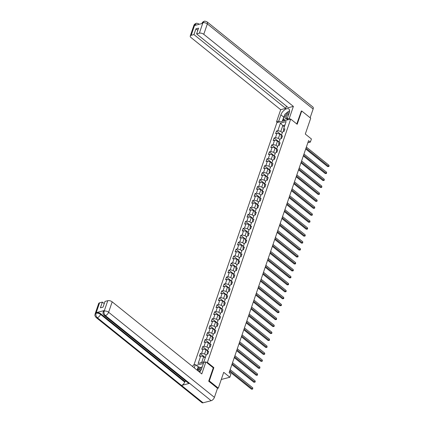 <?xml version="1.0" encoding="UTF-8"?>
<svg xmlns="http://www.w3.org/2000/svg" width="424" height="424" viewBox="0 0 424 424"><rect width="100%" height="100%" fill="white"/><g stroke="black" fill="none" stroke-linecap="round" stroke-linejoin="round"><path stroke-width="0.64" d="M208.751 381.065L209.308 380.916L213.86 367.629L207.378 362.419L290.7 119.065L276.899 122.647L193.922 364.995M209.308 380.916L218.307 388.156L217.496 388.363M290.7 119.065L297.176 124.274L301.724 110.987L301.167 111.136M301.724 110.987L310.723 118.227L305.301 134.053L311.423 138.977L310.352 142.098L308.555 140.651L229.114 372.68L230.91 374.127L229.84 377.249L223.724 372.325L218.307 388.156M207.378 362.419L206.769 362.578M203.414 363.447L196.227 365.313M280.46 123.061L277.863 130.645L276.501 130.995L275.584 133.671L276.946 133.316L275.483 137.599L274.121 137.954L273.204 140.625L274.566 140.275L273.104 144.552L271.742 144.907L270.825 147.584L272.187 147.229L270.719 151.511L269.357 151.861L268.44 154.537L269.802 154.182L268.339 158.465L266.977 158.82L266.06 161.491L267.422 161.141L265.959 165.418L264.597 165.773L263.68 168.45L265.042 168.095L263.574 172.377L262.212 172.727L261.301 175.404L262.657 175.048L261.195 179.331L259.833 179.686L258.916 182.362L260.278 182.007L258.815 186.284L257.453 186.639L256.536 189.316L257.898 188.961L256.43 193.243L255.068 193.593L254.156 196.27L255.513 195.92L254.05 200.197L252.688 200.552L251.771 203.228L253.133 202.873L251.671 207.156L250.308 207.506L249.392 210.182L250.754 209.827L249.286 214.109L247.923 214.464L247.012 217.136L248.369 216.786L246.906 221.063L245.544 221.418L244.627 224.095L245.989 223.739L244.526 228.022L243.164 228.372L242.247 231.048L243.609 230.693L242.141 234.976L240.779 235.331L239.867 238.002L241.23 237.652L239.761 241.929L238.399 242.284L237.482 244.961L238.845 244.606L237.382 248.888L236.02 249.238L235.103 251.914L236.465 251.565L234.997 255.842L233.635 256.197L232.723 258.873L234.085 258.518L232.617 262.8L231.255 263.15L230.338 265.827L231.7 265.472L230.237 269.754L228.875 270.109L227.958 272.78L229.32 272.431L227.852 276.708L226.49 277.063L225.579 279.739L226.941 279.384L225.473 283.667L224.111 284.016L223.194 286.693L224.556 286.338L223.093 290.62L221.731 290.975L220.814 293.647L222.176 293.297L220.708 297.574L219.346 297.929L218.434 300.605L219.796 300.25L218.328 304.533L216.966 304.882L216.049 307.559L217.411 307.204L215.948 311.486L214.586 311.841L213.669 314.518L215.032 314.163L213.564 318.44L212.207 318.795L211.29 321.471L212.652 321.116L211.184 325.399L209.822 325.754L208.905 328.425L210.267 328.075L208.804 332.352L207.442 332.708L206.525 335.384L207.887 335.029L206.419 339.311L205.062 339.661L204.145 342.338L205.508 341.983L204.039 346.265L202.677 346.62L201.76 349.291L203.123 348.941L201.66 353.219L200.298 353.574L199.381 356.25L200.743 355.895L198.146 363.474L203.817 362.006L206.414 354.422L207.776 354.072L208.693 351.395L207.331 351.75L208.793 347.468L210.156 347.113L211.073 344.442L209.71 344.791L211.173 340.514L212.535 340.159L213.452 337.483L212.09 337.838L213.558 333.556L214.92 333.206L215.837 330.529L214.475 330.884L215.938 326.602L217.3 326.247L218.217 323.576L216.855 323.925L218.318 319.648L219.68 319.293L220.597 316.617L219.234 316.972L220.703 312.689L222.065 312.34L222.982 309.663L221.619 310.018L223.082 305.736L224.444 305.381L225.361 302.709L223.999 303.059L225.462 298.782L226.824 298.427L227.741 295.751L226.379 296.106L227.847 291.823L229.209 291.474L230.121 288.797L228.764 289.147L230.227 284.87L231.589 284.515L232.506 281.838L231.144 282.193L232.606 277.911L233.969 277.561L234.885 274.885L233.523 275.24L234.991 270.957L236.353 270.602L237.265 267.931L235.908 268.281L237.371 264.004L238.733 263.649L239.65 260.972L238.288 261.327L239.751 257.045L241.113 256.695L242.03 254.018L240.668 254.374L242.136 250.091L243.498 249.736L244.41 247.065L243.053 247.415L244.516 243.138L245.878 242.782L246.794 240.106L245.432 240.461L246.895 236.179L248.257 235.829L249.174 233.152L247.812 233.502L249.28 229.225L250.642 228.87L251.554 226.193L250.197 226.549L251.66 222.266L253.022 221.916L253.939 219.24L252.577 219.595L254.04 215.312L255.402 214.957L256.319 212.286L254.957 212.636L256.425 208.359L257.787 208.004L258.698 205.327L257.336 205.682L258.804 201.4L260.166 201.05L261.083 198.374L259.721 198.729L261.184 194.446L262.546 194.091L263.463 191.42L262.101 191.77L263.569 187.493L264.931 187.138L265.843 184.461L264.481 184.816L265.949 180.534L267.311 180.184L268.228 177.508L266.866 177.863L268.328 173.58L269.691 173.225L270.607 170.549L269.245 170.904L270.713 166.627L272.076 166.272L272.987 163.595L271.625 163.95L273.093 159.668L274.455 159.318L275.372 156.642L274.01 156.991L275.473 152.714L276.835 152.359L277.752 149.683L276.39 150.038L277.858 145.755L279.215 145.406L280.132 142.729L278.769 143.084L280.238 138.802L281.6 138.447L282.517 135.775L281.154 136.125L282.617 131.848L283.979 131.493L284.896 128.817L283.534 129.172L286.131 121.593L280.46 123.061L282.781 125.615L280.794 131.413L282.342 132.659M207.331 351.75L207.278 353.293L207.877 353.775M206.138 355.233L204.591 353.992L206.053 349.71L207.601 350.955M201.66 353.219L204.591 353.992M203.123 348.941L206.053 349.71M209.71 344.791L209.657 346.339L210.256 346.821M208.518 348.279L206.97 347.033L208.438 342.756L209.981 343.996M204.039 346.265L206.97 347.033M205.508 341.983L208.438 342.756M212.09 337.838L212.037 339.386L212.636 339.863M210.898 341.325L209.355 340.08L210.818 335.797L212.366 337.043M206.419 339.311L209.355 340.08M207.887 335.029L210.818 335.797M214.475 330.884L214.422 332.427L215.021 332.909M213.283 334.366L211.735 333.126L213.198 328.844L214.745 330.089M208.804 332.352L211.735 333.126M210.267 328.075L213.198 328.844M216.855 323.925L216.802 325.473L217.401 325.955M215.662 327.413L214.115 326.167L215.583 321.89L217.125 323.13M211.184 325.399L214.115 326.167M212.652 321.116L215.583 321.89M219.234 316.972L219.182 318.514L219.78 318.996M218.042 320.454L216.5 319.214L217.963 314.931L219.51 316.177M213.564 318.44L216.5 319.214M215.032 314.163L217.963 314.931M221.619 310.018L221.567 311.561L222.165 312.043M220.422 313.5L218.879 312.26L220.342 307.978L221.89 309.218M215.948 311.486L218.879 312.26M217.411 307.204L220.342 307.978M223.999 303.059L223.946 304.607L224.545 305.089M222.807 306.547L221.259 305.301L222.727 301.024L224.269 302.264M218.328 304.533L221.259 305.301M219.796 300.25L222.727 301.024M226.379 296.106L226.326 297.648L226.925 298.13M225.186 299.588L223.644 298.348L225.107 294.065L226.655 295.311M220.708 297.574L223.644 298.348M222.176 293.297L225.107 294.065M228.764 289.147L228.711 290.694L229.31 291.177M227.566 292.634L226.024 291.389L227.487 287.112L229.034 288.352M223.093 290.62L226.024 291.389M224.556 286.338L227.487 287.112M231.144 282.193L231.091 283.741L231.69 284.223M229.951 285.681L228.404 284.435L229.872 280.153L231.414 281.398M225.473 283.667L228.404 284.435M226.941 279.384L229.872 280.153M233.523 275.24L233.47 276.782L234.069 277.264M232.331 278.722L230.788 277.481L232.251 273.199L233.799 274.445M227.852 276.708L230.788 277.481M229.32 272.431L232.251 273.199M235.908 268.281L235.855 269.828L236.454 270.311M234.711 271.768L233.168 270.523L234.631 266.246L236.179 267.486M230.237 269.754L233.168 270.523M231.7 265.472L234.631 266.246M238.288 261.327L238.235 262.869L238.834 263.352M237.096 264.815L235.548 263.569L237.016 259.287L238.558 260.532M232.617 262.8L235.548 263.569M234.085 258.518L237.016 259.287M240.668 254.374L240.615 255.916L241.214 256.398M239.475 257.856L237.928 256.615L239.396 252.333L240.943 253.579M234.997 255.842L237.928 256.615M236.465 251.565L239.396 252.333M243.053 247.415L243 248.962L243.599 249.445M241.855 250.902L240.313 249.657L241.775 245.379L243.323 246.62M237.382 248.888L240.313 249.657M238.845 244.606L241.775 245.379M245.432 240.461L245.379 242.003L245.978 242.486M244.24 243.943L242.692 242.703L244.16 238.421L245.703 239.666M239.761 241.929L242.692 242.703M241.23 237.652L244.16 238.421M247.812 233.502L247.759 235.05L248.358 235.532M246.62 236.989L245.072 235.744L246.54 231.467L248.088 232.707M242.141 234.976L245.072 235.744M243.609 230.693L246.54 231.467M250.197 226.549L250.144 228.096L250.743 228.578M248.999 230.036L247.457 228.79L248.92 224.508L250.467 225.754M244.526 228.022L247.457 228.79M245.989 223.739L248.92 224.508M252.577 219.595L252.524 221.137L253.123 221.619M251.384 223.077L249.837 221.837L251.305 217.554L252.847 218.8M246.906 221.063L249.837 221.837M248.369 216.786L251.305 217.554M254.957 212.636L254.904 214.184L255.502 214.666M253.764 216.123L252.216 214.878L253.685 210.601L255.232 211.841M249.286 214.109L252.216 214.878M250.754 209.827L253.685 210.601M257.336 205.682L257.288 207.23L257.887 207.707M256.144 209.17L254.601 207.924L256.064 203.642L257.612 204.887M251.671 207.156L254.601 207.924M253.133 202.873L256.064 203.642M259.721 198.729L259.668 200.271L260.267 200.753M258.529 202.211L256.981 200.971L258.449 196.688L259.992 197.934M254.05 200.197L256.981 200.971M255.513 195.92L258.449 196.688M262.101 191.77L262.048 193.318L262.647 193.8M260.908 195.257L259.361 194.012L260.829 189.735L262.371 190.975M256.43 193.243L259.361 194.012M257.898 188.961L260.829 189.735M264.481 184.816L264.428 186.359L265.032 186.841M263.288 188.298L261.746 187.058L263.209 182.776L264.756 184.021M258.815 186.284L261.746 187.058M260.278 182.007L263.209 182.776M266.866 177.863L266.813 179.405L267.412 179.887M265.673 181.345L264.126 180.105L265.594 175.822L267.136 177.062M261.195 179.331L264.126 180.105M262.657 175.048L265.594 175.822M269.245 170.904L269.192 172.451L269.791 172.934M268.053 174.391L266.505 173.146L267.973 168.869L269.516 170.109M263.574 172.377L266.505 173.146M265.042 168.095L267.973 168.869M271.625 163.95L271.572 165.493L272.176 165.975M270.433 167.432L268.89 166.192L270.353 161.91L271.901 163.155M265.959 165.418L268.89 166.192M267.422 161.141L270.353 161.91M274.01 156.991L273.957 158.539L274.556 159.021M272.817 160.479L271.27 159.233L272.738 154.956L274.28 156.196M268.339 158.465L271.27 159.233M269.802 154.182L272.738 154.956M276.39 150.038L276.337 151.585L276.936 152.068M275.197 153.525L273.65 152.28L275.118 147.997L276.66 149.243M270.719 151.511L273.65 152.28M272.187 147.229L275.118 147.997M278.769 143.084L278.716 144.626L279.321 145.109M277.577 146.566L276.035 145.326L277.497 141.044L279.045 142.289M273.104 144.552L276.035 145.326M274.566 140.275L277.497 141.044M281.154 136.125L281.101 137.673L281.7 138.155M279.962 139.613L278.414 138.367L279.877 134.09L281.425 135.33M275.483 137.599L278.414 138.367M276.946 133.316L279.877 134.09M283.534 129.172L283.481 130.714L284.08 131.196M284.324 126.861L282.781 125.615L284.944 125.053M277.863 130.645L280.794 131.413M221.28 379.469L229.84 377.249M307.835 142.75L310.352 142.098M205.221 357.909L203.674 356.669L201.692 362.462L203.854 361.9M198.146 363.474L201.692 362.462M200.743 355.895L203.674 356.669M276.501 130.995L281.525 135.039M274.121 137.954L279.146 141.992M271.742 144.907L276.761 148.946M269.357 151.861L274.381 155.905M266.977 158.82L272.001 162.858M264.597 165.773L269.622 169.812M262.212 172.727L267.237 176.771M259.833 179.686L264.857 183.725M257.453 186.639L262.477 190.683M255.068 193.593L260.092 197.637M252.688 200.552L257.713 204.591M250.308 207.506L255.333 211.549M247.923 214.464L252.948 218.503M245.544 221.418L250.568 225.457M243.164 228.372L248.188 232.416M240.779 235.331L245.803 239.369M238.399 242.284L243.424 246.328M236.02 249.238L241.044 253.282M233.635 256.197L238.659 260.235M231.255 263.15L236.279 267.194M228.875 270.109L233.9 274.148M226.49 277.063L231.515 281.101M224.111 284.016L229.135 288.06M221.731 290.975L226.755 295.014M219.346 297.929L224.37 301.968M216.966 304.882L221.991 308.926M214.586 311.841L219.611 315.88M212.207 318.795L217.226 322.839M209.822 325.754L214.846 329.793M207.442 332.708L212.466 336.746M205.062 339.661L210.081 343.705M202.677 346.62L207.702 350.659M200.298 353.574L205.322 357.612M213.86 367.629L213.246 367.788M305.704 148.967L327.657 166.621L328.589 166.383L305.969 148.188M328.971 165.27L329.045 166.049L328.892 166.494L328.589 166.383L328.971 165.27L306.351 147.075M328.892 166.494L327.657 166.621M289.232 112.8A3.514 1.823 -51.2 0 0 285.962 114.851A3.514 1.823 -51.2 0 0 285.05 118.058A3.514 1.823 -51.2 0 0 287.339 118.333M288.792 114.088A2.406 1.246 -51.2 0 0 286.894 115.476A2.406 1.246 -51.2 0 0 286.481 117.967A2.406 1.246 -51.2 0 0 287.44 118.042M285.177 120.496L283.253 119.065L284.901 114.252L289.21 110.94L289.603 111.162M287.525 119.33L286.428 120.172M285.601 120.39L283.253 119.065M201.548 368.906A3.514 1.823 -51.2 0 0 198.273 370.958A3.514 1.823 -51.2 0 0 198.209 371.048M200.939 370.231A2.406 1.246 -51.2 0 0 199.206 371.583A2.406 1.246 -51.2 0 0 199.089 371.758M197.287 370.306L201.527 367.046L202.078 367.359M290.191 119.197L289.258 118.444L287.112 119.001L289.279 112.667A6.079 3.154 -51.2 0 0 288.892 109.021A6.079 3.154 -51.2 0 0 284.663 109.811A6.079 3.154 -51.2 0 0 280.884 114.846L278.716 121.174L276.57 121.73L280.693 109.694L191.092 37.614A3.244 1.585 -161.1 0 1 190.259 35.982A3.244 1.585 -161.1 0 1 191.166 35.298L193.948 34.577L285.712 108.39L280.693 109.694M289.258 118.444L293.376 106.403L288.357 107.707L196.598 33.888L199.375 33.167L202.921 22.705M286.465 106.186L285.712 108.39M279.654 121.932L278.716 121.174M277.508 122.488L276.57 121.73M288.05 119.754L287.112 119.001M293.376 106.403L203.774 34.323A3.244 1.585 -161.1 0 0 199.375 33.167M202.926 22.7L201.941 23.468C202.248 22.424 203.011 21.704 204.236 21.306L204.251 21.306C204.485 20.956 205.439 21.158 207.124 21.921L312.923 107.023A3.323 1.723 128.8 0 1 313.135 109.021L310.14 117.761M196.598 33.888L198.565 28.138L195.915 28.827L193.948 34.577M196.794 24.899L194.828 24.862L194.621 25.466L202.64 23.384L202.847 22.779M301.326 111.093L296.779 123.956M195.915 28.827L197.807 30.348M288.537 111.459A6.079 3.154 -51.2 0 0 286.136 113.303M284.462 115.529A6.079 3.154 -51.2 0 0 283.73 117.13L280.884 114.846M282.32 121.238L283.73 117.13M283.534 119.292L282.919 121.084M284.61 120.156L284.43 120.692M204.236 21.306L202.926 22.695M194.733 24.889A3.244 1.585 18.9 0 0 193.826 25.573C194.128 24.528 194.902 23.808 196.148 23.405L194.733 24.889L191.166 35.298M199.587 372.161A6.079 3.154 -51.2 0 0 201.591 368.774L203.758 362.441L205.905 361.884L201.782 373.926L112.18 301.846L108.613 312.255L214.412 397.362L217.517 388.289L208.703 381.197L213.283 367.82L205.905 361.884M194.256 367.868L195.369 364.619L193.222 365.175L192.724 366.638M201.236 367.269L199.884 367.619L198.808 366.755L198.209 366.908L195.369 364.619M202.195 367.025L201.707 367.147M99.576 302.821L96.01 313.23A3.244 1.585 18.9 0 0 95.103 313.919L98.665 303.505A3.244 1.585 18.9 0 1 99.576 302.821L102.354 302.1L104.246 303.621M214.412 397.362A3.323 1.723 128.8 0 1 211.179 400.701L189.586 383.333A3.323 1.723 128.8 0 1 188.463 383.174L104.256 315.435A3.323 1.723 128.8 0 0 105.38 315.594C104.134 314.38 103.721 312.912 104.14 311.184L107.781 300.69A3.244 1.585 18.9 0 1 112.18 301.846M104.331 310.522L104.124 311.126L103.218 311.81L103.424 311.211A3.244 1.585 18.9 0 1 104.331 310.522L96.312 312.605A3.244 1.585 18.9 0 1 100.705 313.76L184.912 381.499L184.71 382.098A3.323 1.723 128.8 0 1 181.493 385.432L203.085 402.8L211.179 400.701M203.085 402.8A3.323 1.723 128.8 0 1 201.941 402.646L96.142 317.539A3.323 1.723 128.8 0 0 97.287 317.693C96.036 316.479 95.617 315.011 96.025 313.288L96.312 312.605M100.705 313.76L100.499 314.364A3.323 1.723 128.8 0 1 97.287 317.693L181.493 385.432L189.586 383.333L105.38 315.594A3.323 1.723 128.8 0 0 108.613 312.255A3.244 1.585 -161.1 0 0 104.219 311.099M102.354 302.1L100.387 307.851L103.032 307.161L105.004 301.411L107.781 300.69M184.912 381.499L186.019 381.208M197.096 370.157L198.209 366.908M198.808 366.755L197.701 369.988M199.884 367.619L199.566 368.551M184.71 382.098L100.499 314.364C99.115 313.368 97.647 312.981 96.105 313.204M303.324 155.921L325.277 173.58L326.21 173.337L303.589 155.142M326.591 172.224L326.512 173.453L326.21 173.337L326.591 172.224L303.971 154.029M326.512 173.453L325.277 173.58M300.945 162.88L322.892 180.534L323.825 180.295L301.21 162.101M324.206 179.177L324.281 179.962L324.127 180.407L323.825 180.295L324.206 179.177L301.591 160.982M324.127 180.407L322.892 180.534M298.56 169.833L320.512 187.493L321.445 187.249L298.83 169.054M321.827 186.136L321.747 187.366L321.445 187.249L321.827 186.136L299.212 167.941M321.747 187.366L320.512 187.493M296.18 176.787L318.132 194.446L319.065 194.203L296.445 176.013M319.447 193.09L319.367 194.319L319.065 194.203L319.447 193.09L296.827 174.895M319.367 194.319L318.132 194.446M293.8 183.746L315.748 201.4L316.68 201.162L294.065 182.967M317.062 200.043L317.136 200.828L316.982 201.273L316.68 201.162L317.062 200.043L294.447 181.854M316.982 201.273L315.748 201.4M291.415 190.699L313.368 208.359L314.301 208.115L291.686 189.92M314.682 207.002L314.756 207.787L314.603 208.232L314.301 208.115L314.682 207.002L292.067 188.807M314.603 208.232L313.368 208.359M289.036 197.653L310.988 215.312L311.921 215.069L289.3 196.879M312.303 213.956L312.377 214.74L312.223 215.185L311.921 215.069L312.303 213.956L289.682 195.761M312.223 215.185L310.988 215.312M286.656 204.612L308.603 222.266L309.536 222.028L286.921 203.833M309.918 220.909L309.992 221.694L309.838 222.139L309.536 222.028L309.918 220.909L287.302 202.72M309.838 222.139L308.603 222.266M284.271 211.565L306.223 229.225L307.156 228.981L284.541 210.786M307.538 227.868L307.612 228.653L307.458 229.098L307.156 228.981L307.538 227.868L284.923 209.673M307.458 229.098L306.223 229.225M281.891 218.524L303.844 236.179L304.776 235.94L282.156 217.745M305.158 234.822L305.232 235.606L305.079 236.051L304.776 235.94L305.158 234.822L282.538 216.627M305.079 236.051L303.844 236.179M279.511 225.478L301.459 243.138L302.392 242.894L279.776 224.699M302.773 241.781L302.694 243.01L302.392 242.894L302.773 241.781L280.158 223.586M302.694 243.01L301.459 243.138M277.126 232.432L299.079 250.091L300.012 249.847L277.397 231.652M300.393 248.734L300.468 249.519L300.314 249.964L300.012 249.847L300.393 248.734L277.778 230.539M300.314 249.964L299.079 250.091M274.747 239.39L296.699 257.045L297.632 256.806L275.012 238.611M298.014 255.688L298.088 256.472L297.934 256.918L297.632 256.806L298.014 255.688L275.393 237.498M297.934 256.918L296.699 257.045M272.367 246.344L294.314 264.004L295.247 263.76L272.632 245.565M295.629 262.647L295.549 263.876L295.247 263.76L295.629 262.647L273.014 244.452M295.549 263.876L294.314 264.004M269.982 253.298L291.935 270.957L292.867 270.713L270.252 252.524M293.249 269.6L293.323 270.385L293.17 270.83L292.867 270.713L293.249 269.6L270.634 251.406M293.17 270.83L291.935 270.957M267.602 260.257L289.555 277.911L290.488 277.672L267.867 259.477M290.869 276.554L290.944 277.338L290.79 277.784L290.488 277.672L290.869 276.554L268.249 258.364M290.79 277.784L289.555 277.911M265.223 267.21L287.17 284.87L288.103 284.626L265.488 266.431M288.484 283.513L288.559 284.297L288.405 284.743L288.103 284.626L288.484 283.513L265.869 265.318M288.405 284.743L287.17 284.87M262.838 274.164L284.79 291.823L285.723 291.579L263.108 273.39M286.105 290.466L286.179 291.251L286.025 291.696L285.723 291.579L286.105 290.466L263.49 272.272M286.025 291.696L284.79 291.823M260.458 281.123L282.411 298.782L283.343 298.538L260.723 280.344M283.725 297.425L283.799 298.204L283.645 298.65L283.343 298.538L283.725 297.425L261.104 279.231M283.645 298.65L282.411 298.782M258.078 288.076L280.026 305.736L280.958 305.492L258.343 287.297M281.34 304.379L281.414 305.163L281.26 305.609L280.958 305.492L281.34 304.379L258.725 286.184M281.26 305.609L280.026 305.736M255.693 295.035L277.646 312.689L278.579 312.451L255.964 294.256M278.96 311.333L279.034 312.117L278.881 312.562L278.579 312.451L278.96 311.333L256.345 293.138M278.881 312.562L277.646 312.689M253.314 301.989L275.266 319.648L276.199 319.404L253.579 301.21M276.581 318.291L276.501 319.521L276.199 319.404L276.581 318.291L253.96 300.097M276.501 319.521L275.266 319.648M250.934 308.942L272.881 326.602L273.814 326.358L251.199 308.169M274.196 325.245L274.121 326.475L273.814 326.358L274.196 325.245L251.58 307.05M274.121 326.475L272.881 326.602M248.549 315.901L270.501 333.556L271.434 333.317L248.819 315.122M271.816 332.199L271.89 332.983L271.736 333.428L271.434 333.317L271.816 332.199L249.201 314.009M271.736 333.428L270.501 333.556M246.169 322.855L268.122 340.514L269.055 340.271L246.434 322.076M269.436 339.158L269.51 339.942L269.357 340.387L269.055 340.271L269.436 339.158L246.816 320.963M269.357 340.387L268.122 340.514M243.789 329.808L265.742 347.468L266.67 347.224L244.054 329.035M267.051 346.111L266.977 347.341L266.67 347.224L267.051 346.111L244.436 327.916M266.977 347.341L265.742 347.468M241.404 336.767L263.357 354.422L264.29 354.183L241.675 335.988M264.671 353.065L264.746 353.849L264.592 354.294L264.29 354.183L264.671 353.065L242.056 334.875M264.592 354.294L263.357 354.422M239.025 343.721L260.977 361.381L261.91 361.137L239.29 342.942M262.292 360.024L262.366 360.808L262.212 361.253L261.91 361.137L262.292 360.024L239.671 341.829M262.212 361.253L260.977 361.381M236.645 350.68L258.598 368.334L259.525 368.096L236.91 349.901M259.912 366.977L259.833 368.207L259.525 368.096L259.912 366.977L237.292 348.782M259.833 368.207L258.598 368.334M234.26 357.633L256.213 375.293L257.145 375.049L234.53 356.854M257.527 373.936L257.447 375.166L257.145 375.049L257.527 373.936L234.912 355.741M257.447 375.166L256.213 375.293M231.88 364.587L253.833 382.247L254.766 382.003L232.145 363.813M255.147 380.89L255.222 381.674L255.068 382.119L254.766 382.003L255.147 380.89L232.527 362.695M255.068 382.119L253.833 382.247M229.501 371.546L251.453 389.2L252.386 388.962L229.766 370.767M252.768 387.843L252.688 389.073L252.386 388.962L252.768 387.843L230.147 369.654M252.688 389.073L251.453 389.2M313.135 109.021L207.336 23.914L203.774 34.323M196.164 23.399C196.402 23.06 197.351 23.267 199.01 24.025A3.323 1.723 128.8 0 1 199.227 24.269M207.124 21.921A3.323 1.723 128.8 0 1 207.336 23.914A3.244 1.585 -161.1 0 0 202.937 22.758M199.01 24.025L199.296 24.253M193.826 25.573L190.259 35.982M95.103 313.919C95.188 314.995 94.017 314.846 96.142 317.539M103.218 311.81C103.308 312.891 102.126 312.721 104.256 315.435"/></g></svg>
